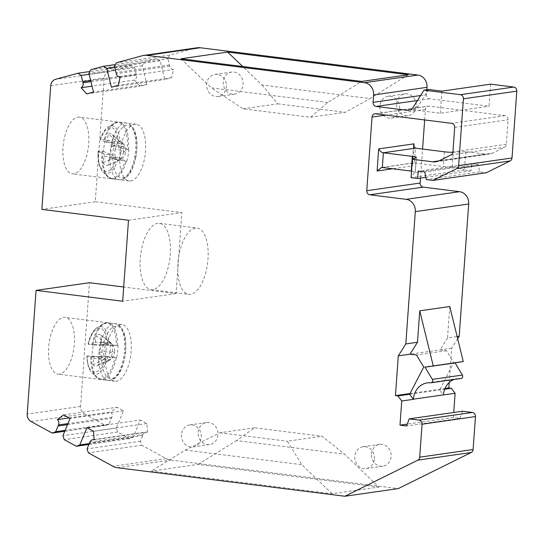<?xml version="1.0" encoding="UTF-8"?>
<svg xmlns="http://www.w3.org/2000/svg" width="544" height="544" viewBox="0 0 544 544"><rect width="100%" height="100%" fill="white"/><g stroke="black" fill="none" stroke-linecap="round" stroke-linejoin="round"><path stroke-width="0.41" stroke-dasharray="2.72 2.04" d="M452.894 152.259A7.426 0.796 4.1 0 0 453.206 152.245L465.766 151.613L486.03 154.156A14.851 13.233 81.8 0 0 489.192 154.129A14.851 13.233 81.8 0 0 492.782 153.014L439.396 160.664M197.132 47.777A14.851 13.233 -98.2 0 0 195.711 48.069L169.708 55.148L167.858 58.725L169.667 66.089A4.454 3.971 -98.2 0 0 173.563 69.462L171.632 77.67L164.778 79.533L160.188 60.806L156.924 58.623L144.133 62.104L142.283 65.681L146.873 84.402L140.019 86.272L134.558 80.07A4.454 3.971 -98.2 0 0 136.415 75.133L134.613 67.769L131.349 65.579L108.97 71.665A7.426 6.616 -98.2 0 0 104.128 78.044L95.261 201.736L181.873 212.595L176.066 293.59L123.699 287.021M31.056 421.532L84.442 413.882A7.426 6.616 -98.2 0 1 80.587 406.422L89.454 282.724M84.442 413.882L105.556 425.428L109.072 424.089L111.887 417.302A4.454 3.971 -98.2 0 0 110.765 411.992L117.008 407.259L123.481 410.795L116.307 428.046L117.62 432.018L129.683 438.614L133.198 437.281L140.372 420.029L146.839 423.565L147.567 432.106A4.454 3.971 -98.2 0 0 146.234 432.045A4.454 3.971 -98.2 0 0 143.262 434.452L140.44 441.238L141.753 445.21L166.28 458.619A14.851 13.233 -98.2 0 0 170.741 460.074L398.249 488.6M462.543 411.223L459.993 418.336L453.376 417.506L453.737 412.488M457.667 338.715L451.676 348.201L449.222 382.473M420.505 178.092L422.586 149.07M424.674 119.945L425.428 109.412A3.713 3.305 81.8 0 1 428.21 106.148A3.713 3.305 81.8 0 1 428.998 106.141L505.036 115.675A3.713 3.305 81.8 0 1 508.076 119.775L506.321 144.262A3.713 3.305 81.8 0 1 504.438 147.24L492.782 153.014M465.766 151.613L464.447 170.02L471.063 170.85L471.587 163.486L478.196 164.315L479.692 171.931L486.268 172.754M490.62 84.157L489.036 106.243L429.529 98.784A3.713 3.305 81.8 0 1 426.482 94.683L426.843 89.74M198.145 432.303A11.138 9.921 81.8 0 1 206.482 422.525A11.138 9.921 81.8 0 1 208.855 422.504A11.138 9.921 81.8 0 1 218.008 433.466A11.138 9.921 81.8 0 1 209.644 444.577A11.138 9.921 81.8 0 1 207.271 444.591A11.138 9.921 81.8 0 1 198.145 432.303M232.397 94.119A11.138 9.921 81.8 0 1 223.271 81.831A11.138 9.921 81.8 0 1 231.608 72.053A11.138 9.921 81.8 0 1 233.974 72.032A11.138 9.921 81.8 0 1 243.127 82.994A11.138 9.921 81.8 0 1 234.763 94.105A11.138 9.921 81.8 0 1 232.397 94.119M371.47 454.036A11.03 9.826 81.8 0 1 379.726 444.353A11.03 9.826 81.8 0 1 391.116 456.504A11.03 9.826 81.8 0 1 382.854 466.188A11.03 9.826 81.8 0 1 371.47 454.036M396.596 103.564A11.03 9.826 81.8 0 1 404.852 93.881A11.03 9.826 81.8 0 1 416.235 106.032A11.03 9.826 81.8 0 1 407.98 115.716A11.03 9.826 81.8 0 1 396.596 103.564M146.873 84.402L93.486 92.052M86.632 93.922L140.019 86.272M142.283 65.681L88.896 73.331M144.133 62.104L90.746 69.754M156.924 58.623L115.403 64.573M160.188 60.806L114.702 67.327M111.391 87.183L164.778 79.533M171.632 77.67L118.245 85.32M120.17 77.112L173.563 69.462M114.471 66.375L167.858 58.725M169.708 55.148L116.321 62.798M428.679 89.474L417.812 106.685A7.426 6.616 81.8 0 1 413.406 109.636A7.426 6.616 81.8 0 1 411.822 109.65L440.32 113.22L489.036 106.243M440.32 113.22L441.898 91.134M479.692 171.931L426.306 179.581M478.196 164.315L424.81 171.965M471.587 163.486L418.2 171.136M425.864 177.324L471.063 170.85M464.447 170.02L411.06 177.67L414.242 172.686L455.178 166.818L464.447 170.02M411.529 171.149A7.426 0.796 -175.9 0 1 415.33 172.122A7.426 0.796 -175.9 0 1 415.174 172.271L414.242 172.686M455.178 166.818L452.152 166.967A7.426 0.796 -175.9 0 1 443.292 166.525L413.624 162.894L412.182 164.438L412.461 165.927L392.584 168.769M449.779 306.53L447.522 337.953L457.144 336.573M447.522 337.953L440.001 349.874L446.515 350.69L453.75 362.746L439.668 389.953L443.435 395.019M453.75 362.746L423.722 367.05M409.639 394.257L444.686 389.232M453.948 379.488A18.564 16.538 81.8 0 1 457.341 378.583A18.564 16.538 81.8 0 1 460.652 378.481A2.23 1.986 -98.2 0 0 461.054 378.468M453.376 417.506L407.272 424.109M410.02 393.523L444.972 388.511M451.676 348.201L409.965 354.178M446.515 350.69L416.48 354.994M459.993 418.336L406.606 425.986M378.842 487.064L198.091 464.399L151.375 471.09L332.126 493.755L378.842 487.064L344.468 454.111L322.014 436.261L254.572 427.802L236.531 440.572L344.468 454.111M141.753 445.21L88.359 452.86M140.44 441.238L87.054 448.888M147.567 432.106L94.18 439.756M146.839 423.565L93.452 431.215M86.979 427.679L140.372 420.029M133.198 437.281L89.257 443.578M129.683 438.614L88.89 444.462M117.62 432.018L64.233 439.668M116.307 428.046L62.92 435.696M123.481 410.795L70.088 418.445M63.621 414.909L117.008 407.259M69.183 417.948L110.765 411.992M109.072 424.089L65.13 430.386M105.556 425.428L64.763 431.27M59.459 374.109A28.587 12.607 -82.9 0 1 57.929 374.122A28.587 12.607 -82.9 0 1 48.79 345.896A28.587 12.607 -82.9 0 1 63.519 317.41A28.587 12.607 -82.9 0 1 65.042 317.397A28.587 12.607 -82.9 0 1 74.188 345.624A28.587 12.607 -82.9 0 1 59.459 374.109M176.066 293.59L122.679 301.24M128.486 220.245L181.873 212.595M152.905 289.619A33.408 14.736 -82.9 0 1 151.123 289.639A33.408 14.736 -82.9 0 1 140.434 256.646A33.408 14.736 -82.9 0 1 157.658 223.353A33.408 14.736 -82.9 0 1 159.44 223.332A33.408 14.736 -82.9 0 1 170.122 256.326A33.408 14.736 -82.9 0 1 152.905 289.619M95.261 201.736L41.874 209.386M77.874 117.144A28.587 12.607 -82.9 0 1 79.397 117.13A28.587 12.607 -82.9 0 1 83.674 119.605A28.587 12.607 -82.9 0 1 87.815 150.572A28.587 12.607 -82.9 0 1 73.814 173.835A28.587 12.607 -82.9 0 1 72.284 173.856A28.587 12.607 -82.9 0 1 63.145 145.629A28.587 12.607 -82.9 0 1 77.874 117.144M131.349 65.579L89.828 71.529M134.613 67.769L89.128 74.283M134.558 80.07L92.045 86.163M130.676 180.968A28.587 12.607 97.1 0 0 145.404 152.483A28.587 12.607 97.1 0 0 136.258 124.256A28.587 12.607 97.1 0 0 134.735 124.27A28.587 12.607 97.1 0 0 120.006 152.755A28.587 12.607 97.1 0 0 129.146 180.982A28.587 12.607 97.1 0 0 130.676 180.968M195.344 228.079A33.408 14.736 97.1 0 0 178.119 261.372A33.408 14.736 97.1 0 0 188.809 294.365A33.408 14.736 97.1 0 0 190.59 294.345A33.408 14.736 97.1 0 0 207.815 261.052A33.408 14.736 97.1 0 0 197.125 228.058A33.408 14.736 97.1 0 0 195.344 228.079M120.38 324.544A28.587 12.607 97.1 0 0 105.645 353.029A28.587 12.607 97.1 0 0 114.791 381.256A28.587 12.607 97.1 0 0 116.321 381.235A28.587 12.607 97.1 0 0 131.05 352.757A28.587 12.607 97.1 0 0 121.904 324.523A28.587 12.607 97.1 0 0 120.38 324.544M198.091 464.399L236.531 440.572M254.572 427.802L219.871 432.772L185.273 450.085L151.375 471.09M332.126 493.755L301.818 464.698L287.314 441.232L322.014 436.261M185.273 450.085L301.818 464.698M219.871 432.772L287.314 441.232M408.394 74.739L369.954 98.566L262.018 85.027L242.706 66.518M327.78 102.442L211.242 87.829L243.093 108.807L310.536 117.266L327.78 102.442L361.678 81.437M310.536 117.266L345.236 112.295L369.954 98.566M180.928 58.772L211.242 87.829M262.018 85.027L277.794 103.836L243.093 108.807M277.794 103.836L345.236 112.295M181.465 434.697A11.138 9.921 -98.2 0 0 190.59 446.984A11.138 9.921 -98.2 0 0 192.957 446.964A11.138 9.921 -98.2 0 0 201.321 435.86A11.138 9.921 -98.2 0 0 192.175 424.898A11.138 9.921 -98.2 0 0 189.802 424.918A11.138 9.921 -98.2 0 0 181.465 434.697M217.294 74.426A11.138 9.921 -98.2 0 0 214.921 74.446A11.138 9.921 -98.2 0 0 206.564 85.551A11.138 9.921 -98.2 0 0 215.71 96.512A11.138 9.921 -98.2 0 0 218.083 96.492A11.138 9.921 -98.2 0 0 226.42 86.714A11.138 9.921 -98.2 0 0 217.294 74.426M374.428 458.891A11.03 9.826 -98.2 0 0 363.045 446.746A11.03 9.826 -98.2 0 0 354.79 456.43A11.03 9.826 -98.2 0 0 366.173 468.574A11.03 9.826 -98.2 0 0 374.428 458.891M399.554 108.419A11.03 9.826 -98.2 0 0 388.164 96.274A11.03 9.826 -98.2 0 0 379.909 105.958A11.03 9.826 -98.2 0 0 391.292 118.102A11.03 9.826 -98.2 0 0 399.554 108.419M110.133 351.315A11.512 5.08 -82.9 0 1 108.766 357.252L116.79 357.394A28.574 12.6 97.1 0 0 117.694 351.451A28.574 12.6 97.1 0 0 118.034 345.501L110.01 345.352A11.512 5.08 -82.9 0 1 110.133 351.315M106.094 356.361L100.116 356.252A2.176 0.959 97.1 0 0 98.926 358.401L98.226 365.058A15.946 7.031 -82.9 0 1 97.029 365.786A15.946 7.031 -82.9 0 1 92.942 364.786L93.622 358.306A2.176 0.959 97.1 0 0 92.929 356.123A2.176 0.959 97.1 0 0 92.881 356.123L87.101 356.014C86.952 377.25 101.898 377.278 106.094 356.361L116.79 357.394M98.926 358.401L109.412 359.713L109.956 359.407C111.248 358.55 111.581 357.966 110.956 357.653L108.766 357.252M93.622 358.306L103.652 359.557L104.611 358.856L104.23 357.687L100.062 357.088A11.512 5.08 -82.9 0 1 99.933 351.125A11.512 5.08 -82.9 0 1 101.3 345.188L93.276 345.046A28.574 12.6 97.1 0 0 92.378 350.989A28.574 12.6 97.1 0 0 92.038 356.946L87.122 356.109A24.052 10.608 -82.9 0 0 91.732 372.402A24.052 10.608 -82.9 0 1 91.732 372.402L96.084 376.89A28.2 12.437 97.1 0 0 96.091 376.897A28.2 12.437 97.1 0 0 111.976 367.499A28.2 12.437 97.1 0 0 115.097 357.204M92.929 356.123L103.02 357.388L92.881 356.123M110.01 345.352L112.2 345.705C112.866 345.651 112.656 345.059 111.574 343.917L101.313 335.512L100.62 342.176A2.176 0.959 97.1 0 0 101.313 344.352A2.176 0.959 97.1 0 0 101.354 344.352L107.331 344.468C107.522 337.906 104.577 328.304 100.028 328.168C95.01 328.222 91.113 333.54 88.346 344.114L94.126 344.223A2.176 0.959 97.1 0 0 95.316 342.074L105.346 343.332L106.134 344.277L105.516 345.42L101.3 345.188M101.354 344.352L112.2 345.705A9.717 4.284 97.1 0 1 112.499 351.696A9.717 4.284 97.1 0 1 110.956 357.653M105.346 343.332L95.989 335.594A15.946 7.031 -82.9 0 1 100.871 335.131A15.946 7.031 -82.9 0 1 101.313 335.512M118.034 345.501L107.331 344.468M95.316 342.074L95.989 335.594M88.101 344.134C89.916 336.056 93.01 330.48 97.376 327.406L97.376 327.406A24.052 10.608 -82.9 0 0 90.841 336.301A24.052 10.608 -82.9 0 0 88.366 344.209L93.276 345.046M103.652 359.557L92.942 364.786M92.038 356.946L100.062 357.088M109.412 359.713L98.226 365.058M120.945 152.626A11.512 5.08 -82.9 0 1 119.17 158.175L126.738 161.452A28.574 12.6 97.1 0 0 128.078 155.72A28.574 12.6 97.1 0 0 128.887 149.756L121.312 146.472A11.512 5.08 -82.9 0 1 120.945 152.626M116.198 159.297L110.561 156.849A2.176 0.959 97.1 0 0 110.439 156.822A2.176 0.959 97.1 0 0 109.262 158.583L108.059 165.131A15.946 7.031 -82.9 0 1 103.081 162.792L104.251 156.414A2.176 0.959 97.1 0 0 103.734 153.891L98.274 151.531C96.397 173.216 110.527 179.078 116.198 159.297L126.738 161.452M109.262 158.583L119.748 159.895L120.319 159.603C121.686 158.8 122.046 158.331 121.407 158.195L119.17 158.175M121.312 146.472L123.563 146.452C124.27 146.22 124.12 145.534 123.114 144.378L113.39 136.082L112.186 142.63A2.176 0.959 97.1 0 0 112.71 145.153L118.347 147.594C119.068 140.95 117.069 129.968 112.778 128.058C108.032 126.154 103.911 130.077 100.422 139.828L105.883 142.195A2.176 0.959 97.1 0 0 105.998 142.229L117.259 143.548A9.717 4.284 97.1 0 0 115.233 149.178A10.887 1.251 -169.6 0 1 124.61 151.606A10.887 1.251 10.4 0 1 125.623 152.354A10.887 1.251 10.4 0 1 123.352 152.701A9.717 4.284 97.1 0 1 121.407 158.195L110.561 156.849M104.251 156.414L114.281 157.672L115.314 156.951L115.049 155.611L110.949 154.612A11.512 5.08 -82.9 0 1 111.316 148.458A11.512 5.08 -82.9 0 1 113.091 142.909L105.522 139.631A28.574 12.6 97.1 0 0 104.183 145.364A28.574 12.6 97.1 0 0 103.374 151.327L98.348 151.293A24.052 10.608 -82.9 0 0 102.83 171.72A24.052 10.608 -82.9 0 1 102.83 171.72L107.182 176.215A28.2 12.437 97.1 0 0 107.182 176.215A28.2 12.437 97.1 0 0 121.264 170.524A28.2 12.437 97.1 0 0 125.052 161.194M105.883 142.195L113.091 142.909M117.259 143.548L117.946 142.616L117.212 141.719L108.351 134.082A15.946 7.031 -82.9 0 1 111.969 134.45A15.946 7.031 -82.9 0 1 113.39 136.082M128.887 149.756L118.347 147.594M105.998 142.229A2.176 0.959 97.1 0 0 107.182 140.461L108.351 134.082M100.205 139.665C102.197 132.26 107.413 126.82 108.467 126.732A24.052 10.608 -82.9 0 1 108.474 126.732A24.052 10.608 -82.9 0 0 103.482 132.464A24.052 10.608 -82.9 0 0 100.497 139.597L105.522 139.631M114.281 157.672L103.081 162.792M103.374 151.327L110.949 154.612M119.748 159.895L108.059 165.131M438.845 160.915L486.03 154.156M169.667 66.089L116.28 73.739M169.388 64.96L116.001 72.61M142.324 55.719L195.711 48.069M420.607 95.526L426.482 94.683M429.529 98.784L417.466 100.511M410.258 109.874L411.822 109.65M416.228 157.542L415.174 172.271M382.33 167.484L414.365 162.894L415.419 148.172M413.814 147.118L412.461 165.927M444.346 151.796L443.292 166.525M452.152 166.967L453.206 152.245M425.428 109.412L385.866 115.083M375.612 113.791L428.998 106.141M505.036 115.675L451.649 123.325M454.689 127.425L508.076 119.775M506.321 144.262L452.934 151.912M451.051 154.89L504.438 147.24M460.652 378.481L430.624 382.786M117.354 467.724L170.741 460.074M166.28 458.619L112.894 466.269M142.827 435.492L89.44 443.142M89.876 442.102L143.262 434.452M111.887 417.302L67.952 423.599M67.517 424.64L111.459 418.343M80.587 406.422L27.2 414.072M50.742 85.694L104.128 78.044M108.97 71.665L55.583 79.315M136.143 74.004L90.658 80.519M90.936 81.648L136.415 75.133M417.812 106.685L413.141 107.358M100.116 356.252L110.684 357.578M104.611 358.856A9.717 4.284 97.1 0 0 108.079 361.087A10.887 10.887 0 0 0 114.648 352.199A10.887 0.462 6 0 1 113.519 352.281A10.887 0.462 -174 0 1 103.89 351.54A9.717 4.284 97.1 0 0 104.23 357.687M97.029 365.786L108.079 361.087A9.717 4.284 97.1 0 0 109.956 359.407M111.574 343.917A9.717 4.284 97.1 0 0 110.425 342.414A10.887 10.887 0 0 1 114.648 352.199A10.887 0.462 6 0 0 112.499 351.696M105.516 345.42A9.717 4.284 97.1 0 0 103.89 351.54M100.871 335.131L110.425 342.414A9.717 4.284 97.1 0 0 106.134 344.277M100.62 342.176L111.105 343.488M94.126 344.223L104.074 345.467M91.922 344.855A28.2 12.437 -82.9 0 1 95.037 334.56A28.2 12.437 -82.9 0 1 102.7 324.136L97.376 327.406A24.052 10.608 -82.9 0 1 109.004 344.59M117.592 345.44A28.574 12.6 97.1 0 0 108.154 322.816L102.707 324.129A28.2 12.437 -82.9 0 1 102.707 324.129A28.2 12.437 -82.9 0 1 116.334 345.304M99.096 351.832A28.574 12.6 97.1 0 0 108.202 380.412C118.633 380.446 123.481 367.2 125.616 352.505C126.466 338.572 124.95 326.176 115.308 323.707A28.574 12.6 -82.9 0 1 115.308 323.714A28.574 12.6 -82.9 0 1 124.413 352.294L125.392 352.519A26.398 11.642 -82.9 0 1 110.956 378.536A26.398 11.642 -82.9 0 1 102 352.09L99.096 351.832A28.574 12.6 97.1 0 1 114.716 323.666A28.574 12.6 -82.9 0 1 115.308 323.707L108.154 322.816A28.574 12.6 97.1 0 0 107.556 322.769A28.574 12.6 97.1 0 0 92.84 344.991M91.596 356.884A28.574 12.6 97.1 0 0 101.041 379.515L108.202 380.412A28.574 12.6 97.1 0 0 108.793 380.46A28.574 12.6 -82.9 0 0 124.413 352.294M90.678 356.755A28.2 12.437 97.1 0 0 96.084 376.89L101.041 379.515A28.574 12.6 97.1 0 0 101.633 379.562A28.574 12.6 97.1 0 0 116.355 357.34M102 352.09A26.398 11.642 -82.9 0 1 116.43 326.074A26.398 11.642 -82.9 0 1 125.392 352.519M107.766 356.483A24.052 10.608 -82.9 0 1 105.284 364.392A24.052 10.608 -82.9 0 1 91.739 372.409C89.243 369.424 87.346 366.33 86.856 356.034M115.233 149.178A9.717 4.284 97.1 0 0 115.049 155.611M115.314 156.951A9.717 4.284 97.1 0 0 119.177 160.405L119.177 160.405A9.717 4.284 97.1 0 0 120.319 159.603M123.352 152.701A9.717 4.284 97.1 0 0 123.563 146.452M123.114 144.378A9.717 4.284 97.1 0 0 121.516 141.732L121.516 141.732A9.717 4.284 97.1 0 0 117.946 142.616M112.71 145.153L123.277 146.479M112.186 142.63L122.672 143.942M107.182 140.461L117.212 141.719M104.156 139.509A28.2 12.437 -82.9 0 1 107.943 130.179A28.2 12.437 -82.9 0 1 113.798 123.454L108.474 126.732A24.052 10.608 -82.9 0 1 119.979 148.043M128.452 149.702A28.574 12.6 97.1 0 0 120.816 122.57A28.574 12.6 97.1 0 0 119.245 122.135L113.798 123.454A28.2 12.437 -82.9 0 1 127.201 149.491M102.938 151.273A28.574 12.6 97.1 0 0 110.568 178.405A28.574 12.6 97.1 0 0 112.139 178.84L119.299 179.738A28.574 12.6 -82.9 0 1 119.292 179.738A28.574 12.6 -82.9 0 0 134.796 156.563A28.574 12.6 -82.9 0 0 127.976 123.468A28.574 12.6 97.1 0 0 126.405 123.032L119.245 122.135A28.574 12.6 97.1 0 0 105.08 139.577M134.803 156.563L136.034 156.563C138.251 141.182 136.938 125.644 126.405 123.032A28.574 12.6 97.1 0 0 110.901 146.207A28.574 12.6 97.1 0 0 117.728 179.302A28.574 12.6 -82.9 0 0 119.292 179.738C128.819 179.71 133.09 169.347 136.034 156.563L135.83 156.414A26.398 11.642 -82.9 0 1 120.054 177.419A26.398 11.642 -82.9 0 1 113.75 146.846L110.901 146.207M102.007 151.205A28.2 12.437 97.1 0 0 107.175 176.208L112.139 178.84A28.574 12.6 97.1 0 0 126.303 161.398M113.75 146.846A26.398 11.642 -82.9 0 1 129.526 125.834A26.398 11.642 -82.9 0 1 135.83 156.414M117.83 159.739A24.052 10.608 -82.9 0 1 114.838 166.872A24.052 10.608 -82.9 0 1 102.83 171.727C102.503 171.992 101.395 170 99.504 165.757C98.954 164.206 97.648 159.78 98.056 151.375M113.682 155.142L103.734 153.891M435.798 161.779L489.192 154.129M415.33 172.122L416.384 157.393M381.494 167.498L413.624 162.894M413.535 145.615L412.182 164.438M374.823 113.798L428.21 106.148M427.312 382.881L457.341 378.583M94.16 439.504L146.234 432.045M136.258 124.256L79.397 117.13M129.146 180.982L72.284 173.856M151.123 289.639L188.809 294.365M159.44 223.332L197.125 228.058M114.791 381.256L57.929 374.122M121.904 324.523L65.042 317.397M408.734 110.31L413.406 109.636M206.482 422.525L189.802 424.918M209.644 444.577L192.957 446.964M214.921 74.446L231.608 72.053M218.083 96.492L234.763 94.105M379.726 444.353L363.045 446.746M382.854 466.188L366.173 468.574M404.852 93.881L388.164 96.274M407.98 115.716L391.292 118.102M101.313 344.352L112.023 345.692M108.759 164.832L119.177 160.405A10.887 10.887 0 0 0 121.516 141.732L111.969 134.45M110.439 156.822L121.38 158.188"/><path stroke-width="0.82" d="M452.894 152.259A7.426 0.796 4.1 0 1 444.346 151.796L415.419 148.172L383.384 152.762L412.318 156.386A7.426 0.796 4.1 0 1 416.384 157.393A7.426 0.796 4.1 0 1 416.228 157.542L412.379 159.263L432.636 161.806A14.851 13.233 -98.2 0 0 435.798 161.779A14.851 13.233 -98.2 0 0 439.396 160.664L451.051 154.89A3.713 3.305 -98.2 0 0 452.934 151.912L454.689 127.425A3.713 3.305 -98.2 0 0 451.649 123.325L375.612 113.791A3.713 3.305 -98.2 0 0 374.823 113.798A3.713 3.305 -98.2 0 0 372.042 117.062L366.765 190.692A3.713 3.305 -98.2 0 0 369.804 194.786L406.171 199.342A11.138 9.921 81.8 0 1 415.296 211.636L405.817 343.93L398.29 355.851L395.44 395.61L397.963 395.93L401.724 400.996L413.399 399.323L409.639 394.257L423.722 367.05L416.48 354.994L409.965 354.178L417.493 342.258L419.744 310.828L449.779 306.53L463.257 361.522L425.041 367.214L432.344 379.372A2.23 1.986 81.8 0 1 430.624 382.786A18.564 16.538 -98.2 0 0 427.312 382.881A18.564 16.538 -98.2 0 0 413.413 399.187L413.399 399.323M382.33 167.484L381.494 167.498L377.094 170.993L378.678 148.9C380.174 151.375 381.745 152.66 383.384 152.762L382.33 167.484L411.257 171.115A7.426 0.796 -175.9 0 1 411.529 171.149M123.699 287.021L89.454 282.724L36.067 290.374L27.2 414.072A7.426 6.616 81.8 0 0 31.056 421.532L52.17 433.078L55.685 431.739L58.072 425.993L67.517 424.64M409.156 418.873L419.03 420.118A3.713 3.305 81.8 0 1 422.076 424.211L419.71 457.164A3.713 3.305 81.8 0 1 417.833 460.149L344.862 496.25L398.249 488.6L471.22 452.499A3.713 3.305 -98.2 0 0 473.103 449.514L475.463 416.561A3.713 3.305 -98.2 0 0 472.423 412.468L462.543 411.223L409.156 418.873L406.606 425.986L399.99 425.156L401.724 400.996M453.737 412.488L455.11 393.346L451.35 388.28L448.827 387.96L449.222 382.473M457.667 338.715L459.204 336.28L468.683 203.986A11.138 9.921 -98.2 0 0 459.558 191.692L423.191 187.136A3.713 3.305 81.8 0 1 420.152 183.042L420.505 178.092M422.586 149.07L424.674 119.945M424.007 90.148L460.374 94.704A3.713 3.305 81.8 0 1 463.413 98.804L458.626 165.621A3.713 3.305 81.8 0 1 456.742 168.599L432.881 180.404L486.268 172.754L510.129 160.949A3.713 3.305 -98.2 0 0 512.013 157.971L516.8 91.154A3.713 3.305 -98.2 0 0 513.76 87.054L490.62 84.157L441.898 91.134L428.679 89.474L424.007 90.148L413.141 107.358A7.426 6.616 -98.2 0 1 408.734 110.31A7.426 6.616 -98.2 0 1 407.157 110.323L410.258 109.874M114.702 67.327L106.801 68.456L111.391 87.183L118.245 85.32L120.17 77.112A4.454 3.971 81.8 0 1 116.28 73.739L114.471 66.375L116.321 62.798L142.324 55.719A14.851 13.233 81.8 0 1 143.745 55.427L197.132 47.777A14.851 13.233 -98.2 0 1 200.294 47.75L417.887 75.038A11.138 9.921 -98.2 0 1 427.013 87.326L426.843 89.74M36.067 290.374L122.679 301.24L128.486 220.245L41.874 209.386L50.742 85.694A7.426 6.616 81.8 0 1 55.583 79.315L77.962 73.229L81.226 75.419L83.028 82.783A4.454 3.971 81.8 0 1 81.172 87.72L86.632 93.922L93.486 92.052L88.896 73.331L90.746 69.754L103.537 66.273L106.801 68.456M115.403 64.573L103.537 66.273M143.745 55.427A14.851 13.233 81.8 0 1 146.907 55.4L364.5 82.688A11.138 9.921 81.8 0 1 373.626 94.976L373.096 102.333A3.713 3.305 -98.2 0 0 376.142 106.434L407.157 110.323M412.379 159.263L411.06 177.67L417.67 178.5L418.2 171.136L424.81 171.965L426.306 179.581L432.881 180.404M344.862 496.25L117.354 467.724A14.851 13.233 81.8 0 1 112.894 466.269L88.359 452.86L87.054 448.888L89.876 442.102A4.454 3.971 81.8 0 1 92.847 439.695A4.454 3.971 81.8 0 1 94.18 439.756L93.452 431.215L86.979 427.679L79.812 444.931L76.296 446.264L64.233 439.668L62.92 435.696L70.088 418.445L63.621 414.909L57.378 419.642A4.454 3.971 81.8 0 1 58.5 424.952L58.072 425.993M227.644 52.074L408.394 74.739L361.678 81.437L180.928 58.772L227.644 52.074L242.706 66.518M417.67 178.5L425.864 177.324M415.419 148.172L413.535 145.615L414.045 143.834L413.814 147.118M417.493 342.258L405.817 343.93M457.144 336.573L459.204 336.28M419.744 310.828L433.228 365.826M431.025 382.772L461.054 378.468A2.23 1.986 -98.2 0 0 462.38 375.068L455.076 362.909L463.257 361.522M455.11 393.346L443.442 394.883A18.564 16.538 81.8 0 1 453.948 379.488M455.076 362.909L425.041 367.214M407.272 424.109L399.99 425.156M397.963 395.93L409.639 394.257M395.44 395.61L410.02 393.523M444.972 388.511L448.827 387.96M444.686 389.232L451.35 388.28M398.29 355.851L409.965 354.178M89.257 443.578L79.812 444.931M88.89 444.462L76.296 446.264M57.378 419.642L69.183 417.948M65.13 430.386L55.685 431.739M64.763 431.27L52.17 433.078M89.828 71.529L77.962 73.229M89.128 74.283L81.226 75.419M92.045 86.163L81.172 87.72M411.257 171.115L412.318 156.386M432.636 161.806L438.845 160.915M200.294 47.75L146.907 55.4M364.5 82.688L417.887 75.038M427.013 87.326L373.626 94.976M373.096 102.333L420.607 95.526M417.466 100.511L376.142 106.434M460.374 94.704L513.76 87.054M516.8 91.154L463.413 98.804M458.626 165.621L512.013 157.971M510.129 160.949L456.742 168.599M392.584 168.769L377.094 170.993M378.678 148.9L414.045 143.834M385.866 115.083L372.042 117.062M366.765 190.692L420.152 183.042M423.191 187.136L369.804 194.786M406.171 199.342L459.558 191.692M468.683 203.986L415.296 211.636M432.344 379.372L462.38 375.068M443.442 394.883L413.413 399.187M419.03 420.118L472.423 412.468M475.463 416.561L422.076 424.211M419.71 457.164L473.103 449.514M471.22 452.499L417.833 460.149M67.952 423.599L58.5 424.952M90.658 80.519L82.756 81.654M83.028 82.783L90.936 81.648M92.847 439.695L94.16 439.504"/></g></svg>
